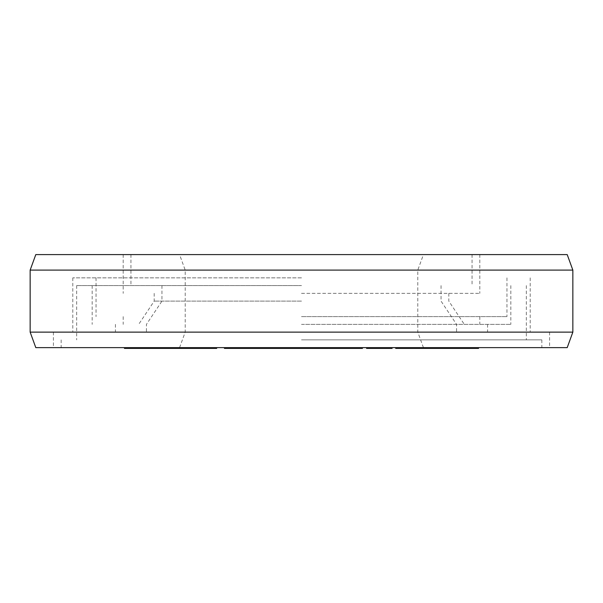 <?xml version="1.0" encoding="UTF-8"?>
<svg xmlns="http://www.w3.org/2000/svg" width="603" height="603" viewBox="0 0 603 603"><rect width="100%" height="100%" fill="white"/><g stroke="black" fill="none" stroke-linecap="round" stroke-linejoin="round"><path stroke-width="0.45" stroke-dasharray="3.02 2.26" d="M246.197 347.63L292.696 347.63L246.197 347.63L246.197 348.406L242.647 348.406L265.35 348.406L246.197 348.406M248.293 347.63L248.293 348.406M35.796 347.63L567.204 347.63M126.419 347.63L164.302 347.63L126.419 347.63M172.684 347.63L156.788 347.63L172.684 347.63L172.684 348.406L175.496 348.406L160.519 348.406L188.317 348.406L156.788 348.406L172.684 348.406M178.043 347.63L214.977 347.63L178.043 347.63L178.043 348.406L214.977 348.406L178.043 348.406M173.641 347.63L147.494 347.63L173.641 347.63L173.641 348.406L177.184 348.406L162.433 348.406L216.688 348.406M177.862 347.63L216.688 347.63L177.862 347.63M227.316 347.63L224.429 347.63L228.793 347.63L227.316 347.63L227.316 348.406L225.824 348.406L297.927 348.406M305.517 347.63L325.514 347.63L305.517 347.63M328.921 348.406L350.268 348.406L350.253 347.63L328.921 347.63L350.72 347.63L350.253 347.63L350.268 348.406L357.752 348.406L334.522 348.406L362.448 348.406M390.759 347.63L366.571 347.63L390.759 347.63L390.759 348.406L392.093 348.406M408.826 347.63L426.864 347.63L408.826 347.63M388.362 347.63L383.907 347.63L388.362 347.63L388.362 348.406L383.907 348.406L388.362 348.406M448.715 347.63L419.846 347.63L448.715 347.63M459.041 347.63L436.067 347.63L459.041 347.63L459.041 348.406L442.655 348.406L478.556 348.406M292.432 347.63L272.677 347.63L297.927 347.63L275.405 347.63L294.068 347.63L292.432 347.63L292.432 348.406M328.009 347.63L304.839 347.63L328.009 347.63M342.73 347.63L362.448 347.63L342.73 347.63L342.73 348.406M426.6 347.63L395.93 347.63L426.6 347.63L426.6 348.406L395.93 348.406L426.6 348.406M430.376 347.63L445.828 347.63L417.449 347.63L430.376 347.63L430.376 348.406L445.828 348.406L430.376 348.406M336.889 347.63L353.833 347.63L336.889 347.63L336.889 348.406L353.833 348.406L336.889 348.406M442.308 347.63L423.645 347.63L442.308 347.63L442.308 348.406L447.366 348.406L423.645 348.406L442.308 348.406M262.056 347.63L245.941 347.63L262.056 347.63L262.056 348.406L245.941 348.406L262.056 348.406M308.495 347.63L325.236 347.63L308.495 347.63L308.51 348.406L304.839 348.406L325.514 348.406L308.11 348.406L325.236 348.406L308.495 348.406L308.495 347.63M414.676 347.63L399.563 347.63L414.676 347.63L414.676 348.406L399.563 348.406L459.041 348.406M435.826 347.63L420.698 347.63L435.826 347.63L435.826 348.406L442.579 348.406L420.698 348.406L435.826 348.406M301.5 339.873L541.841 339.873L301.5 339.873M301.5 285.603L76.664 285.603L301.5 285.603M301.5 324.369L510.824 324.369L301.5 324.369M30.15 332.125L572.85 332.125M301.5 301.116L154.195 301.116L301.5 301.116M35.796 254.594L567.204 254.594M30.15 270.099L572.85 270.099M148.828 347.63L148.828 348.406L131.032 348.406L148.828 348.406M156.735 347.63L156.735 348.406L138.283 348.406L156.735 348.406M164.302 347.63L164.302 348.406L147.494 348.406L173.641 348.406M161.664 347.63L161.664 348.406L164.302 348.406M137.461 347.63L137.461 348.406L161.664 348.406M156.388 347.63L156.388 348.406L137.461 348.406M153.757 347.63L153.757 348.406L156.388 348.406M124.444 348.406L153.757 348.406M170.121 348.406L156.335 348.406L170.121 348.406L170.121 347.63M180.727 348.406L166.059 348.406L180.727 348.406L180.727 347.63M197.656 348.406L188.535 348.406L197.656 348.406L197.656 347.63M210.462 348.406L200.279 348.406L210.462 348.406L210.462 347.63M224.429 348.406L227.316 348.406M297.965 348.406L328.507 348.406M350.72 348.406L333.625 348.406L350.72 348.406L350.72 347.63M366.571 348.406L390.759 348.406M377.757 348.406L368.297 348.406L377.757 348.406L377.757 347.63M395.696 348.406L414.676 348.406M446.808 348.406L465.704 348.406L446.808 348.406L446.808 347.63M177.184 347.63L177.184 348.406M162.433 347.63L162.433 348.406M187.789 347.63L187.789 348.406M184.254 347.63L184.254 348.406M203.882 347.63L203.882 348.406M194.015 347.63L194.015 348.406M199.608 347.63L199.608 348.406M212.414 347.63L212.414 348.406M228.793 347.63L228.793 348.406M225.906 347.63L225.906 348.406M253.283 347.63L253.283 348.406M251.3 347.63L251.3 348.406M248.489 347.63L248.489 348.406M243.024 347.63L243.024 348.406M239.76 347.63L239.76 348.406M236.881 347.63L236.881 348.406M233.549 347.63L233.549 348.406M231.439 347.63L231.439 348.406M229.705 347.63L229.705 348.406L229.698 347.63M226.344 347.63L226.344 348.406M245.489 347.63L245.489 348.406M244.215 347.63L244.215 348.406M241.939 347.63L241.939 348.406M239.285 347.63L239.285 348.406M233.821 347.63L233.821 348.406M231.612 347.63L231.612 348.406M230.24 347.63L230.24 348.406M229.984 347.63L229.984 348.406M233.353 347.63L233.353 348.406M234.861 347.63L234.861 348.406M236.745 347.63L236.745 348.406M239.022 347.63L239.022 348.406M241.675 347.63L241.675 348.406M247.14 347.63L247.14 348.406M249.348 347.63L249.348 348.406M250.72 347.63L250.72 348.406M250.652 347.63L250.652 348.406M248.858 347.63L248.858 348.406M243.393 347.63L243.393 348.406M242.044 347.63L242.044 348.406M285.302 347.63L285.302 348.406M288.867 347.63L288.867 348.406M279.913 347.63L279.913 348.406M274.802 347.63L274.802 348.406M262.297 347.63L262.297 348.406M265.855 347.63L265.855 348.406L265.833 347.63M262.019 347.63L262.019 348.406M301.832 347.63L301.832 348.406M303.362 347.63L303.362 348.406M323.766 347.63L323.766 348.406M317.962 347.63L317.962 348.406L317.969 347.63M352.122 347.63L352.122 348.406M353.531 347.63L353.531 348.406M353.222 347.63L353.222 348.406M354.481 347.63L354.481 348.406M354.647 347.63L354.647 348.406M353.863 347.63L353.863 348.406L353.833 347.63M352.77 347.63L352.77 348.406M347.29 347.63L347.29 348.406M343.996 347.63L343.996 348.406M357.134 347.63L357.134 348.406M356.034 347.63L356.034 348.406M339.067 347.63L339.067 348.406M350.999 347.63L350.999 348.406M348.82 347.63L348.82 348.406M350.856 347.63L350.856 348.406M352.423 347.63L352.423 348.406M353.516 347.63L353.516 348.406M353.667 347.63L353.667 348.406M352.725 347.63L352.725 348.406M350.562 347.63L350.562 348.406M349.612 347.63L349.612 348.406M347.886 347.63L347.886 348.406M335.954 347.63L335.954 348.406M333.625 347.63L333.625 348.406M345.557 347.63L345.557 348.406M347.592 347.63L347.592 348.406M349.16 347.63L349.16 348.406M381.3 347.63L381.3 348.406M370.121 347.63L370.121 348.406M386.696 347.63L386.696 348.406M383.907 347.63L383.907 348.406M385.581 347.63L385.581 348.406M416.236 347.63L416.236 348.406M413.145 347.63L413.145 348.406M413.726 347.63L413.726 348.406M410.078 347.63L410.078 348.406M407.221 347.63L407.221 348.406M404.244 347.63L404.244 348.406M399.608 347.63L399.608 348.406M397.43 347.63L397.43 348.406M396.163 347.63L396.163 348.406M425.386 347.63L425.386 348.406M422.296 347.63L422.296 348.406L422.296 347.63M422.974 347.63L422.974 348.406M422.228 347.63L422.228 348.406M420.562 347.63L420.562 348.406M415.927 347.63L415.927 348.406M413.462 347.63L413.462 348.406M411.125 347.63L411.125 348.406M408.894 347.63L408.894 348.406M406.791 347.63L406.791 348.406M400.822 347.63L400.822 348.406M399.744 347.63L399.744 348.406M399.578 347.63L399.578 348.406L399.563 347.63M400.332 347.63L400.332 348.406M401.99 347.63L401.99 348.406M406.633 347.63L406.633 348.406M409.09 347.63L409.09 348.406M411.434 347.63L411.434 348.406M450.954 347.63L450.954 348.406M449.868 347.63L449.868 348.406M447.863 347.63L447.863 348.406M440.537 347.63L440.537 348.406M437.665 347.63L437.665 348.406M434.846 347.63L434.846 348.406M431.153 347.63L431.153 348.406M428.439 347.63L428.439 348.406M425.778 347.63L425.778 348.406M420.615 347.63L420.615 348.406M419.846 347.63L419.846 348.406M420.065 347.63L420.065 348.406M421.15 347.63L421.15 348.406M423.155 347.63L423.155 348.406M445.79 347.63L445.79 348.406M440.084 347.63L440.084 348.406M437.801 347.63L437.801 348.406M435.472 347.63L435.472 348.406M433.082 347.63L433.082 348.406M425.763 347.63L425.763 348.406M424.241 347.63L424.241 348.406M423.645 347.63L423.645 348.406M423.977 347.63L423.977 348.406M425.228 347.63L425.228 348.406M428.703 347.63L428.703 348.406M430.934 347.63L430.934 348.406M433.21 347.63L433.21 348.406M435.547 347.63L435.547 348.406M437.929 347.63L437.929 348.406M445.255 347.63L445.255 348.406M446.77 347.63L446.77 348.406M447.366 347.63L447.366 348.406M447.042 347.63L447.042 348.406M470.905 347.63L470.905 348.406M449.906 347.63L449.906 348.406M445.293 347.63L445.293 348.406M442.655 347.63L442.655 348.406M438.042 347.63L438.042 348.406M436.067 347.63L436.067 348.406M451.881 347.63L451.881 348.406M175.496 347.63L175.496 348.406M172.782 347.63L172.782 348.406M168.991 347.63L168.991 348.406M166.24 347.63L166.24 348.406M163.511 347.63L163.511 348.406M159.441 347.63L159.441 348.406M157.654 347.63L157.654 348.406M156.788 347.63L156.788 348.406M156.863 347.63L156.863 348.406M157.843 347.63L157.843 348.406M159.75 347.63L159.75 348.406M166.82 347.63L166.82 348.406M169.631 347.63L169.631 348.406M172.42 347.63L172.42 348.406M176.114 347.63L176.114 348.406M178.865 347.63L178.865 348.406M181.593 347.63L181.593 348.406M185.664 347.63L185.664 348.406M187.45 347.63L187.45 348.406M188.317 347.63L188.317 348.406M188.242 347.63L188.242 348.406M186.335 347.63L186.335 348.406M183.621 347.63L183.621 348.406M184.586 347.63L184.586 348.406M184.171 347.63L184.171 348.406M182.837 347.63L182.837 348.406M178.767 347.63L178.767 348.406M176.483 347.63L176.483 348.406M174.184 347.63L174.184 348.406M171.87 347.63L171.87 348.406M169.533 347.63L169.533 348.406M162.463 347.63L162.463 348.406M161.031 347.63L161.031 348.406M160.519 347.63L160.519 348.406M160.933 347.63L160.933 348.406M162.267 347.63L162.267 348.406M166.338 347.63L166.338 348.406M168.614 347.63L168.614 348.406M170.913 347.63L170.913 348.406M181.209 347.63L181.209 348.406M189.621 347.63L189.621 348.406M196.02 347.63L196.02 348.406M214.977 347.63L214.977 348.406M212.678 347.63L212.678 348.406M196.887 347.63L196.887 348.406M191.912 347.63L191.912 348.406M205.6 347.63L205.6 348.406M203.309 347.63L203.309 348.406M264.943 347.63L264.943 348.406M263.579 347.63L263.579 348.406M265.35 347.63L265.35 348.406M264.506 347.63L264.506 348.406M262.411 347.63L262.411 348.406M259.855 347.63L259.855 348.406M256.23 347.63L256.23 348.406M252.936 347.63L252.936 348.406M249.815 347.63L249.815 348.406M246.861 347.63L246.861 348.406M244.245 347.63L244.245 348.406M243.047 347.63L243.047 348.406M242.647 347.63L242.647 348.406M243.205 347.63L243.205 348.406M244.388 347.63L244.388 348.406M260.963 347.63L260.963 348.406M258.016 347.63L258.016 348.406M254.888 347.63L254.888 348.406M251.602 347.63L251.602 348.406M247.177 347.63L247.177 348.406M247.516 347.63L247.516 348.406M249.152 347.63L249.152 348.406L249.167 347.63M250.283 347.63L250.283 348.406M252.039 347.63L252.039 348.406M254.255 347.63L254.255 348.406M256.298 347.63L256.298 348.406M260.044 347.63L260.044 348.406M261.747 347.63L261.747 348.406M263.285 347.63L263.285 348.406M264.024 347.63L264.024 348.406M267.144 347.63L267.144 348.406M267.031 347.63L267.031 348.406M263.217 347.63L263.217 348.406M260.262 347.63L260.262 348.406M257.767 347.63L257.767 348.406L257.79 347.63M254.474 347.63L254.474 348.406M250.848 347.63L250.848 348.406M261.943 347.63L261.943 348.406M261.031 347.63L261.031 348.406M259.494 347.63L259.494 348.406M253.418 347.63L253.418 348.406M251.376 347.63L251.376 348.406M247.577 347.63L247.577 348.406M246.446 347.63L246.446 348.406M245.941 347.63L245.941 348.406M246.054 347.63L246.054 348.406M246.793 347.63L246.793 348.406M248.33 347.63L248.33 348.406M250.034 347.63L250.034 348.406M254.406 347.63L254.406 348.406M256.448 347.63L256.448 348.406M258.664 347.63L258.664 348.406M260.421 347.63L260.421 348.406M261.551 347.63L261.551 348.406M272.971 347.63L272.971 348.406M272.677 347.63L272.677 348.406M293.955 347.63L293.955 348.406M294.068 347.63L294.068 348.406M292.952 347.63L292.952 348.406M291.143 347.63L291.143 348.406M287.978 347.63L287.978 348.406M285.407 347.63L285.407 348.406M282.129 347.63L282.129 348.406M280.086 347.63L280.086 348.406M278.624 347.63L278.624 348.406M275.405 347.63L275.405 348.406M276.28 347.63L276.28 348.406M279.083 347.63L279.083 348.406M281.774 347.63L281.774 348.406M286.342 347.63L286.342 348.406M288.912 347.63L288.912 348.406M297.814 347.63L297.814 348.406M296.94 347.63L296.94 348.406M295.478 347.63L295.478 348.406M278.119 347.63L278.119 348.406M296.141 347.63L296.141 348.406M295.847 347.63L295.847 348.406M304.839 347.63L304.839 348.406M305.337 347.63L305.337 348.406M305.201 347.63L305.201 348.406M305.683 347.63L305.683 348.406M306.746 347.63L306.746 348.406M311.57 347.63L311.57 348.406M315.377 347.63L315.377 348.406M319.296 347.63L319.296 348.406M322.68 347.63L322.68 348.406L322.68 347.63M324.776 347.63L324.776 348.406M328.145 347.63L328.145 348.406M327.663 347.63L327.663 348.406M326.6 347.63L326.6 348.406M324.836 347.63L324.836 348.406M321.776 347.63L321.776 348.406M314.057 347.63L314.057 348.406M310.666 347.63L310.666 348.406L310.666 347.63M308.57 347.63L308.57 348.406M307.063 347.63L307.063 348.406M306.256 347.63L306.256 348.406M308.11 347.63L308.11 348.406M308.419 347.63L308.419 348.406M309.475 347.63L309.475 348.406M312.377 347.63L312.377 348.406M314.419 347.63L314.419 348.406M317.698 347.63L317.698 348.406M320.856 347.63L320.856 348.406M324.927 347.63L324.927 348.406M325.236 347.63L325.236 348.406M324.851 347.63L324.851 348.406M323.871 347.63L323.871 348.406M320.969 347.63L320.969 348.406M318.927 347.63L318.927 348.406M315.648 347.63L315.648 348.406M312.49 347.63L312.49 348.406M339.112 347.63L339.112 348.406M339.941 347.63L339.941 348.406M352.446 347.63L352.446 348.406M353.026 347.63L353.026 348.406M352.695 347.63L352.695 348.406M350.946 347.63L350.946 348.406M348.738 347.63L348.738 348.406M345.444 347.63L345.444 348.406M342.941 347.63L342.941 348.406M339.986 347.63L339.986 348.406M338.441 347.63L338.441 348.406M337.695 347.63L337.695 348.406M334.567 347.63L334.567 348.406M334.522 347.63L334.522 348.406M336.361 347.63L336.361 348.406M338.524 347.63L338.524 348.406M345.233 347.63L345.233 348.406M349.152 347.63L349.152 348.406M351.986 347.63L351.986 348.406M355.152 347.63L355.152 348.406M356.448 347.63L356.448 348.406M356.78 347.63L356.78 348.406M356.818 347.63L356.818 348.406M356.072 347.63L356.072 348.406M344.109 347.63L344.109 348.406M400.128 347.63L400.128 348.406M395.93 347.63L395.93 348.406M423.449 347.63L423.449 348.406M416.733 347.63L416.733 348.406M406.234 347.63L406.234 348.406M408.751 347.63L408.751 348.406M405.6 347.63L405.6 348.406M405.224 347.63L405.224 348.406M421.414 347.63L421.414 348.406M425.68 347.63L425.68 348.406M419.5 347.63L419.5 348.406M418.527 347.63L418.527 348.406M417.525 347.63L417.525 348.406M417.449 347.63L417.449 348.406M418.278 347.63L418.278 348.406M420.502 347.63L420.502 348.406M423.668 347.63L423.668 348.406M427.339 347.63L427.339 348.406M430.112 347.63L430.112 348.406M432.901 347.63L432.901 348.406M434.778 347.63L434.778 348.406M437.597 347.63L437.597 348.406M441.863 347.63L441.863 348.406M443.785 347.63L443.785 348.406M444.758 347.63L444.758 348.406M445.753 347.63L445.753 348.406M445.828 347.63L445.828 348.406M444.999 347.63L444.999 348.406M442.783 347.63L442.783 348.406M439.61 347.63L439.61 348.406M435.939 347.63L435.939 348.406M433.173 347.63L433.173 348.406M428.507 347.63L428.507 348.406M424.135 347.63L424.135 348.406M421.746 347.63L421.746 348.406M427.459 347.63L427.459 348.406M430.753 347.63L430.753 348.406M435.396 347.63L435.396 348.406M437.688 347.63L437.688 348.406M440.409 347.63L440.409 348.406M442.18 347.63L442.18 348.406M442.579 347.63L442.579 348.406M441.539 347.63L441.539 348.406M439.142 347.63L439.142 348.406M432.532 347.63L432.532 348.406M427.889 347.63L427.889 348.406M425.59 347.63L425.59 348.406M422.869 347.63L422.869 348.406M421.098 347.63L421.098 348.406M420.698 347.63L420.698 348.406M301.5 293.36L479.815 293.36L301.5 293.36M301.5 316.62L506.95 316.62L301.5 316.62M301.5 277.855L72.79 277.855L301.5 277.855M541.841 339.873L541.841 347.63M61.159 339.873L61.159 347.63M526.336 285.603L526.336 339.873M76.664 285.603L76.664 339.873M510.824 285.603L510.824 324.369M92.176 285.603L92.176 324.369M487.571 324.369L487.571 332.125M115.429 324.369L115.429 332.125M441.049 285.603L441.049 301.116L456.554 324.369L456.554 332.125M161.951 285.603L161.951 301.116L146.446 324.369L146.446 332.125M472.066 254.594L472.066 285.603M130.934 254.594L130.934 285.603M423.434 347.63L417.796 332.125L417.796 270.099L423.434 254.594M179.566 347.63L185.204 332.125L185.204 270.099L179.566 254.594M479.815 254.594L479.815 293.36M123.185 254.594L123.185 293.36M448.805 293.36L448.805 301.116L464.31 324.369M154.195 293.36L154.195 301.116L138.69 324.369M479.815 316.62L479.815 324.369M123.185 316.62L123.185 324.369M506.95 277.855L506.95 316.62M96.05 277.855L96.05 316.62M530.21 277.855L530.21 332.125M72.79 277.855L72.79 332.125M549.589 332.125L549.589 347.63M53.411 332.125L53.411 347.63"/><path stroke-width="0.9" d="M126.419 347.63L126.419 348.406L124.444 348.406L124.444 347.63M131.032 347.63L131.032 348.406L126.419 348.406M133.67 347.63L133.67 348.406L131.032 348.406M138.283 347.63L138.283 348.406L133.67 348.406M140.258 347.63L140.258 348.406L138.283 348.406M216.688 347.63L216.688 348.406L140.258 348.406M297.927 347.63L297.927 348.406L224.429 348.406L224.429 347.63M328.507 347.63L328.507 348.406L297.965 348.406L297.965 347.63M362.448 347.63L362.448 348.406L328.921 348.406L328.921 347.63M392.093 347.63L392.093 348.406L366.571 348.406L366.571 347.63M478.556 347.63L478.556 348.406L395.696 348.406L395.696 347.63M147.494 347.63L147.494 348.406M150.147 347.63L150.147 348.406M156.335 347.63L156.335 348.406M159.87 347.63L159.87 348.406M166.059 347.63L166.059 348.406M168.712 347.63L168.712 348.406M177.862 347.63L177.862 348.406M181.066 347.63L181.066 348.406M188.535 347.63L188.535 348.406M192.802 347.63L192.802 348.406M200.279 347.63L200.279 348.406M203.475 347.63L203.475 348.406M254.526 347.63L254.526 348.406M251.157 347.63L251.157 348.406M254.813 347.63L254.813 348.406M225.824 347.63L225.824 348.406M226.148 347.63L226.148 348.406M227.678 347.63L227.678 348.406M229.66 347.63L229.66 348.406M232.472 347.63L232.472 348.406M237.936 347.63L237.936 348.406M241.2 347.63L241.2 348.406M244.079 347.63L244.079 348.406M247.411 347.63L247.411 348.406M249.137 347.63L249.137 348.406M257.496 347.63L257.496 348.406M263.255 347.63L263.255 348.406M276.875 347.63L276.875 348.406M282.423 347.63L282.423 348.406M288.181 347.63L288.181 348.406M292.696 347.63L292.696 348.406M299.714 347.63L299.714 348.406M305.517 347.63L305.517 348.406M320.155 347.63L320.155 348.406M321.648 347.63L321.648 348.406M325.514 347.63L325.514 348.406M336.233 347.63L336.233 348.406M351.3 347.63L351.3 348.406M354.285 347.63L354.285 348.406M356.328 347.63L356.328 348.406M357.594 347.63L357.594 348.406M357.752 347.63L357.752 348.406M369.631 347.63L369.631 348.406M368.297 347.63L368.297 348.406M396.254 347.63L396.254 348.406M397.731 347.63L397.731 348.406M403.701 347.63L403.701 348.406M406.203 347.63L406.203 348.406M408.826 347.63L408.826 348.406M412.482 347.63L412.482 348.406M415.339 347.63L415.339 348.406M418.309 347.63L418.309 348.406M422.952 347.63L422.952 348.406M425.13 347.63L425.13 348.406M426.396 347.63L426.396 348.406M426.864 347.63L426.864 348.406M445.24 347.63L445.24 348.406M442.579 347.63L442.579 348.406M448.715 347.63L448.715 348.406M450.403 347.63L450.403 348.406M451.165 347.63L451.165 348.406M430.474 347.63L430.474 348.406M433.353 347.63L433.353 348.406M436.173 347.63L436.173 348.406M439.866 347.63L439.866 348.406M462.742 347.63L462.742 348.406M465.704 347.63L465.704 348.406M475.594 347.63L475.594 348.406M292.719 347.63L292.719 348.406M295.176 347.63L295.176 348.406M297.52 347.63L297.52 348.406M326.283 347.63L326.283 348.406M327.09 347.63L327.09 348.406M328.009 347.63L328.009 348.406M361.612 347.63L361.612 348.406M572.85 270.099L567.204 254.594L35.796 254.594L30.15 270.099L572.85 270.099L572.85 332.125L30.15 332.125L35.796 347.63L567.204 347.63L572.85 332.125M30.15 270.099L30.15 332.125"/></g></svg>
